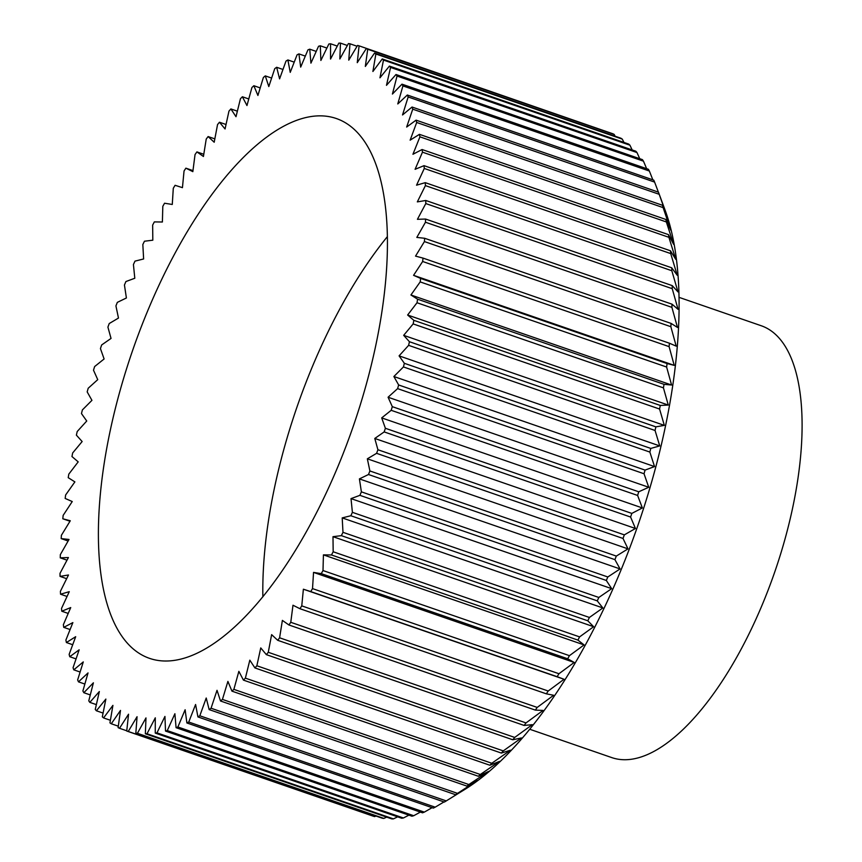 <?xml version="1.0" encoding="UTF-8"?>
<svg xmlns="http://www.w3.org/2000/svg" width="862" height="862" viewBox="0 0 862 862"><rect width="100%" height="100%" fill="white"/><g stroke="black" fill="none" stroke-linecap="round" stroke-linejoin="round"><path stroke-width="1.29" d="M678.965 297.325L761.092 325.696A228.495 93.301 109.1 0 1 763.581 601.525A228.495 93.301 109.1 0 1 611.88 757.633L529.764 729.263M262.867 596.838A285.613 116.629 109.1 0 1 310.826 370.369A285.613 116.629 109.1 0 1 387.243 236.781M339.283 463.26A285.613 116.629 109.1 0 1 149.654 658.396A285.613 116.629 109.1 0 1 146.54 313.617A285.613 116.629 109.1 0 1 336.169 118.471A285.613 116.629 109.1 0 1 339.283 463.26M412.758 109.172L659.193 194.295A361.781 147.725 -70.9 0 0 658.46 192.161L665.022 209.94A342.742 139.946 109.1 0 1 621.416 569.028A342.742 139.946 109.1 0 1 464.855 789.42L446.15 800.97A361.781 147.725 -70.9 0 0 446.247 800.917L199.822 715.783L206.223 698.015L209.154 709.598A361.781 147.725 -70.9 0 0 211.061 708.23L217.019 690.3L220.51 700.989A361.781 147.725 -70.9 0 0 222.439 699.416L227.902 681.4L231.953 691.152A361.781 147.725 -70.9 0 0 233.882 689.374L238.86 671.336L243.44 680.118A361.781 147.725 -70.9 0 0 245.379 678.146L249.818 660.163L254.926 667.931A361.781 147.725 -70.9 0 0 256.854 665.766L260.755 647.912L266.358 654.646A361.781 147.725 -70.9 0 0 268.276 652.297L271.627 634.637L277.704 640.304A361.781 147.725 -70.9 0 0 279.6 637.794L282.38 620.392L288.91 624.972A361.781 147.725 -70.9 0 0 290.774 622.299L292.983 605.232L299.933 608.712A361.781 147.725 -70.9 0 0 301.765 605.878L303.381 589.209L310.729 591.58A361.781 147.725 -70.9 0 0 312.518 588.606L313.542 572.4L321.257 573.639A361.781 147.725 -70.9 0 0 323.002 570.547L323.422 554.869L331.482 554.977A361.781 147.725 -70.9 0 0 333.174 551.766L332.991 536.681L341.352 535.647A361.781 147.725 -70.9 0 0 342.979 532.328L342.203 517.9L350.834 515.745A361.781 147.725 -70.9 0 0 352.396 512.34L351.017 498.613L359.896 495.338A361.781 147.725 -70.9 0 0 361.383 491.857L359.411 478.895L368.494 474.509A361.781 147.725 -70.9 0 0 369.895 470.964L367.341 458.81L376.597 453.337A361.781 147.725 -70.9 0 0 377.912 449.738L374.787 438.456L384.172 431.916A361.781 147.725 -70.9 0 0 385.389 428.285L381.704 417.898L391.186 410.312A361.781 147.725 -70.9 0 0 392.307 406.659L388.083 397.231L397.608 388.633A361.781 147.725 -70.9 0 0 398.643 384.969L393.88 376.522L403.438 366.943A361.781 147.725 -70.9 0 0 404.353 363.301L399.084 355.866L408.62 345.35A361.781 147.725 -70.9 0 0 409.428 341.718L403.675 335.34L413.157 323.918A361.781 147.725 -70.9 0 0 413.846 320.33L407.629 315.018L417.014 302.745A361.781 147.725 -70.9 0 0 417.596 299.2L410.926 294.987L420.182 281.906A361.781 147.725 -70.9 0 0 420.656 278.437L413.566 275.323L422.66 261.488A361.781 147.725 -70.9 0 0 423.005 258.094L415.538 256.111L424.427 241.575A361.781 147.725 -70.9 0 0 424.654 238.278L416.82 237.416L425.472 222.234A361.781 147.725 -70.9 0 0 425.58 219.045L417.423 219.314L425.796 203.561A361.781 147.725 -70.9 0 0 425.785 200.48L417.327 201.891L425.408 185.61A361.781 147.725 -70.9 0 0 425.268 182.658L416.551 185.19L424.287 168.456A361.781 147.725 -70.9 0 0 424.029 165.655L415.085 169.308L422.466 152.175A361.781 147.725 -70.9 0 0 422.078 149.525L412.941 154.276L419.923 136.832A361.781 147.725 -70.9 0 0 419.428 134.343L410.129 140.172L416.691 122.469A361.781 147.725 -70.9 0 0 416.077 120.152L406.659 127.048L412.758 109.172A361.781 147.725 -70.9 0 0 412.036 107.028L402.532 114.958L408.168 96.964A361.781 147.725 -70.9 0 0 407.327 95.014L397.781 103.946L402.92 85.909A361.781 147.725 -70.9 0 0 401.972 84.164L392.425 94.055L397.048 76.05A361.781 147.725 -70.9 0 0 395.992 74.509L386.478 85.327L390.561 67.419A361.781 147.725 -70.9 0 0 389.408 66.094L379.959 77.806L383.493 60.06A361.781 147.725 -70.9 0 0 382.243 58.95L372.901 71.492L375.864 53.994A361.781 147.725 -70.9 0 0 374.528 53.11L365.326 66.439L367.718 49.253A361.781 147.725 -70.9 0 0 366.296 48.584L357.267 62.657L359.077 45.848A361.781 147.725 -70.9 0 0 357.579 45.406L348.765 60.157L349.983 43.79A361.781 147.725 -70.9 0 0 348.41 43.585L339.843 58.961L340.458 43.1A361.781 147.725 -70.9 0 0 338.82 43.122L330.534 59.058L330.555 43.768A361.781 147.725 -70.9 0 0 328.853 44.016L320.88 60.459L320.298 45.794A361.781 147.725 -70.9 0 0 318.541 46.279L310.923 63.141L309.749 49.177A361.781 147.725 -70.9 0 0 307.939 49.877L300.687 67.117L298.92 53.897A361.781 147.725 -70.9 0 0 297.078 54.823L290.235 72.365L287.876 59.941A361.781 147.725 -70.9 0 0 286.001 61.083L279.59 78.862L276.659 67.279A361.781 147.725 -70.9 0 0 274.752 68.637L268.804 86.566L265.302 75.888A361.781 147.725 -70.9 0 0 263.384 77.461L257.91 95.477L253.87 85.726A361.781 147.725 -70.9 0 0 251.93 87.504L246.963 105.541L242.384 96.759A361.781 147.725 -70.9 0 0 240.444 98.731L235.994 116.715L230.897 108.935A361.781 147.725 -70.9 0 0 228.969 111.101L225.057 128.966L219.465 122.232A361.781 147.725 -70.9 0 0 217.547 124.57L214.196 142.241L208.119 136.562A361.781 147.725 -70.9 0 0 206.223 139.084L203.432 156.485L196.913 151.895A361.781 147.725 -70.9 0 0 195.038 154.578L192.84 171.646L185.89 168.165A361.781 147.725 -70.9 0 0 184.048 170.988L182.442 187.657L175.094 185.298A361.781 147.725 -70.9 0 0 173.294 188.261L172.271 204.466L164.556 203.227A361.781 147.725 -70.9 0 0 162.81 206.33L162.39 222.008L154.341 221.9A361.781 147.725 -70.9 0 0 152.649 225.111L152.822 240.196L144.46 241.22A361.781 147.725 -70.9 0 0 142.833 244.539L143.62 258.966L134.978 261.132A361.781 147.725 -70.9 0 0 133.427 264.537L134.795 278.254L125.917 281.54A361.781 147.725 -70.9 0 0 124.44 285.02L126.402 297.983L117.329 302.368A361.781 147.725 -70.9 0 0 115.928 305.913L118.471 318.056L109.226 323.541A361.781 147.725 -70.9 0 0 107.912 327.129L111.036 338.421L101.651 344.962A361.781 147.725 -70.9 0 0 100.434 348.593L104.108 358.969L94.637 366.555A361.781 147.725 -70.9 0 0 93.505 370.207L97.74 379.646L88.204 388.245A361.781 147.725 -70.9 0 0 87.181 391.898L91.943 400.345L82.386 409.924A361.781 147.725 -70.9 0 0 81.47 413.577L86.739 421.012L77.203 431.528A361.781 147.725 -70.9 0 0 76.384 435.148L82.149 441.538L72.667 452.959A361.781 147.725 -70.9 0 0 71.966 456.548L78.194 461.86L68.809 474.132A361.781 147.725 -70.9 0 0 68.217 477.667L74.886 481.89L65.631 494.971A361.781 147.725 -70.9 0 0 65.167 498.441L72.246 501.544L63.152 515.379A361.781 147.725 -70.9 0 0 62.807 518.773L70.285 520.767L61.396 535.302A361.781 147.725 -70.9 0 0 61.17 538.599L69.003 539.461L60.34 554.632A361.781 147.725 -70.9 0 0 60.243 557.833L68.4 557.552L60.017 573.316A361.781 147.725 -70.9 0 0 60.038 576.387L68.486 574.986L60.415 591.267A361.781 147.725 -70.9 0 0 60.545 594.209L69.272 591.677L61.525 608.41A361.781 147.725 -70.9 0 0 61.784 611.223L70.727 607.57L63.357 624.691A361.781 147.725 -70.9 0 0 63.734 627.353L72.871 622.601L65.9 640.046A361.781 147.725 -70.9 0 0 66.396 642.535L75.684 636.695L69.132 654.398A361.781 147.725 -70.9 0 0 69.747 656.715L79.164 649.819L73.054 667.705A361.781 147.725 -70.9 0 0 73.787 669.839L83.28 661.908L77.645 679.913A361.781 147.725 -70.9 0 0 78.485 681.853L88.032 672.92L82.892 690.968A361.781 147.725 -70.9 0 0 83.84 692.714L93.398 682.812L88.775 700.828A361.781 147.725 -70.9 0 0 89.82 702.368L99.345 691.539L95.262 709.448A361.781 147.725 -70.9 0 0 96.404 710.784L105.864 699.071L102.33 716.807A361.781 147.725 -70.9 0 0 103.569 717.927L112.922 705.375L109.948 722.873A361.781 147.725 -70.9 0 0 111.284 723.768L120.497 710.428L118.094 727.614A361.781 147.725 -70.9 0 0 119.516 728.282L128.546 714.21L126.736 731.03A361.781 147.725 -70.9 0 0 128.244 731.472L137.058 716.71L135.84 733.077A361.781 147.725 -70.9 0 0 137.414 733.293L145.98 717.917L145.355 733.777A361.781 147.725 -70.9 0 0 147.003 733.756L155.289 717.82L155.268 733.099A361.781 147.725 -70.9 0 0 156.97 732.862L164.944 716.419L165.515 731.073A361.781 147.725 -70.9 0 0 167.271 730.599L174.9 713.725L176.074 727.69A361.781 147.725 -70.9 0 0 177.884 726.989L185.125 709.749L186.892 722.97A361.781 147.725 -70.9 0 0 188.746 722.044L195.588 704.502L197.937 716.925A361.781 147.725 -70.9 0 0 199.822 715.783M368.494 474.509L614.918 559.632L620.069 568.931L607.807 576.98L361.383 491.857M359.896 495.338L606.331 580.46A361.781 147.725 -70.9 0 0 607.807 576.98M606.331 580.46L611.675 588.66L598.831 597.463L352.396 512.34M350.834 515.745L597.269 600.868A361.781 147.725 -70.9 0 0 598.831 597.463M597.269 600.868L602.861 607.947L589.414 617.461L342.979 532.328M341.352 535.647L587.787 620.78A361.781 147.725 -70.9 0 0 589.414 617.461M587.787 620.78L593.649 626.717L579.598 636.889L333.174 551.766M331.482 554.977L577.917 640.1A361.781 147.725 -70.9 0 0 579.598 636.889M577.917 640.1L584.08 644.916L569.437 655.67L323.002 570.547M321.257 573.639L567.692 658.773A361.781 147.725 -70.9 0 0 569.437 655.67M567.692 658.773L574.2 662.447L558.953 673.739L312.518 588.606M310.729 591.58L557.154 676.702A361.781 147.725 -70.9 0 0 558.953 673.739M557.154 676.702L564.039 679.256L548.2 691.012L301.765 605.878M299.933 608.712L546.357 693.835A361.781 147.725 -70.9 0 0 548.2 691.012M546.357 693.835L553.641 695.268L537.209 707.422L290.774 622.299M288.91 624.972L535.334 710.105A361.781 147.725 -70.9 0 0 537.209 707.422M535.334 710.105L543.038 710.428L526.025 722.916L279.6 637.794M277.704 640.304L524.128 725.438A361.781 147.725 -70.9 0 0 526.025 722.916M524.128 725.438L532.285 724.673L514.711 737.43L268.276 652.297M266.358 654.646L512.782 739.768A361.781 147.725 -70.9 0 0 514.711 737.43M512.782 739.768L521.413 737.947L503.279 750.899L256.854 665.766M254.926 667.931L501.35 753.065A361.781 147.725 -70.9 0 0 503.279 750.899M501.35 753.065L510.476 750.199L491.803 763.269L245.379 678.146M243.44 680.118L489.864 765.24A361.781 147.725 -70.9 0 0 491.803 763.269M489.864 765.24L499.518 761.383L480.317 774.496L233.882 689.374M231.953 691.152L478.388 776.274A361.781 147.725 -70.9 0 0 480.317 774.496M478.388 776.274L488.56 771.436L468.863 784.539L222.439 699.416M220.51 700.989L466.945 786.112A361.781 147.725 -70.9 0 0 468.863 784.539M466.945 786.112L477.677 780.347L457.496 793.363L211.061 708.23M209.154 709.598L455.589 794.721A361.781 147.725 -70.9 0 0 457.496 793.363M455.589 794.721L466.881 788.062L446.247 800.917M197.937 716.925L444.372 802.059A361.781 147.725 -70.9 0 0 446.15 800.97M443.973 801.919L435.17 807.177L188.746 722.044M186.892 722.97L433.327 808.103A361.781 147.725 -70.9 0 0 435.17 807.177M432.088 807.672L424.309 812.123L177.884 726.989M176.074 727.69L422.509 812.823A361.781 147.725 -70.9 0 0 424.309 812.123M420.387 812.09L413.706 815.721L167.271 730.599M165.515 731.073L411.95 816.206A361.781 147.725 -70.9 0 0 413.706 815.721M408.9 815.15L403.394 817.984L156.97 732.862M155.268 733.099L401.692 818.232A361.781 147.725 -70.9 0 0 403.394 817.984M397.641 816.831L393.428 818.878L147.003 733.756M145.355 733.777L391.79 818.9A361.781 147.725 -70.9 0 0 393.428 818.878M386.672 817.133L383.838 818.415L137.414 733.293M135.84 733.077L382.265 818.21A361.781 147.725 -70.9 0 0 383.838 818.415M375.983 816.034L374.668 816.594L128.244 731.472M126.736 731.03L373.171 816.152A361.781 147.725 -70.9 0 0 374.668 816.594M359.077 45.848L605.684 131.283M367.718 49.253L614.153 134.386A361.781 147.725 -70.9 0 0 612.731 133.718L366.296 48.584M614.153 134.386L615.145 136.218M375.864 53.994L622.299 139.127A361.781 147.725 -70.9 0 0 620.963 138.232L374.528 53.11M622.299 139.127L623.98 142.456M383.493 60.06L629.917 145.193A361.781 147.725 -70.9 0 0 628.678 144.073L382.243 58.95M629.917 145.193L632.191 149.956M390.561 67.419L636.986 152.552A361.781 147.725 -70.9 0 0 635.844 151.216L389.408 66.094M636.986 152.552L639.744 158.705M397.048 76.05L643.472 161.172A361.781 147.725 -70.9 0 0 642.427 159.632L395.992 74.509M643.472 161.172L646.64 168.683M402.92 85.909L649.355 171.032A361.781 147.725 -70.9 0 0 648.407 169.286L401.972 84.164M649.355 171.032L652.857 179.835M408.168 96.964L654.603 182.087A361.781 147.725 -70.9 0 0 653.762 180.147L407.327 95.014M654.603 182.087L658.385 192.129M659.193 194.295L667.317 217.095L662.501 205.285L416.077 120.152M416.691 122.469L663.115 207.602A361.781 147.725 -70.9 0 0 662.501 205.285M663.115 207.602L670.787 230.219L665.852 219.465L419.428 134.343M419.923 136.832L666.358 221.954A361.781 147.725 -70.9 0 0 665.852 219.465M666.358 221.954L673.599 244.323L668.513 234.647L422.078 149.525M422.466 152.175L668.89 237.309A361.781 147.725 -70.9 0 0 668.513 234.647M668.89 237.309L675.743 259.343L670.464 250.777L424.029 165.655M424.287 168.456L670.722 253.59A361.781 147.725 -70.9 0 0 670.464 250.777M670.722 253.59L677.209 275.237L671.703 267.791L425.268 182.658M425.408 185.61L671.832 270.733A361.781 147.725 -70.9 0 0 671.703 267.791M671.832 270.733L677.985 291.927L672.22 285.613L425.785 200.48M425.796 203.561L672.231 288.684A361.781 147.725 -70.9 0 0 672.22 285.613M672.231 288.684L678.071 309.361L672.004 304.167L425.58 219.045M425.472 222.234L671.907 307.368A361.781 147.725 -70.9 0 0 672.004 304.167M671.907 307.368L677.478 327.452L671.078 323.401L424.654 238.278M424.427 241.575L670.851 326.698A361.781 147.725 -70.9 0 0 671.078 323.401M670.851 326.698L676.196 346.147L669.44 343.227L423.005 258.094M422.66 261.488L669.095 346.621A361.781 147.725 -70.9 0 0 669.44 343.227M669.095 346.621L674.224 365.369L667.08 363.559L420.656 278.437M420.182 281.906L666.617 367.029A361.781 147.725 -70.9 0 0 667.08 363.559M666.617 367.029L671.584 385.023L664.031 384.333L417.596 299.2M417.014 302.745L663.438 387.868A361.781 147.725 -70.9 0 0 664.031 384.333M663.438 387.868L668.287 405.054L660.281 405.452L413.846 320.33M413.157 323.918L659.581 409.041A361.781 147.725 -70.9 0 0 660.281 405.452M659.581 409.041L664.333 425.375L655.863 426.852L409.428 341.718M408.62 345.35L655.055 430.472A361.781 147.725 -70.9 0 0 655.863 426.852M655.055 430.472L659.742 445.913L650.778 448.423L404.353 363.301M403.438 366.943L649.862 452.076A361.781 147.725 -70.9 0 0 650.778 448.423M649.862 452.076L654.538 466.568L645.067 470.102L398.643 384.969M397.608 388.633L644.043 473.755A361.781 147.725 -70.9 0 0 645.067 470.102M644.043 473.755L648.741 487.267L638.742 491.793L392.307 406.659M391.186 410.312L637.611 495.445A361.781 147.725 -70.9 0 0 638.742 491.793M637.611 495.445L642.362 507.944L631.824 513.407L385.389 428.285M384.172 431.916L630.596 517.038A361.781 147.725 -70.9 0 0 631.824 513.407M630.596 517.038L635.445 528.492L624.336 534.871L377.912 449.738M376.597 453.337L623.021 538.459A361.781 147.725 -70.9 0 0 624.336 534.871M623.021 538.459L627.999 548.857L616.319 556.087L369.895 470.964M614.918 559.632A361.781 147.725 -70.9 0 0 616.319 556.087M185.89 168.165L192.969 170.611M196.913 151.895L203.788 154.276M208.119 136.562L214.832 138.879M219.465 122.232L226.038 124.494M230.897 108.935L237.362 111.176M242.384 96.759L248.773 98.968M253.87 85.726L260.205 87.913M265.302 75.888L271.627 78.065M276.659 67.279L282.984 69.466M287.876 59.941L294.222 62.139M298.92 53.897L305.32 56.116M309.749 49.177L316.214 51.418M320.298 45.794L326.881 48.067M330.555 43.768L337.268 46.085M340.458 43.1L347.343 45.481M349.983 43.79L357.073 46.246M658.46 192.161L412.036 107.028M674.224 365.369L413.566 275.323M671.584 385.023L410.926 294.987M668.287 405.054L407.629 315.018M664.333 425.375L403.675 335.34M659.742 445.913L399.084 355.866M654.538 466.568L393.88 376.522M648.741 487.267L388.083 397.231M642.362 507.944L381.704 417.898M635.445 528.492L374.787 438.456M627.999 548.857L367.341 458.81M620.069 568.931L359.411 478.895M611.675 588.66L351.017 498.613M602.861 607.947L342.203 517.9M593.649 626.717L332.991 536.681M584.08 644.916L323.422 554.869M574.2 662.447L313.542 572.4M564.039 679.256L303.381 589.209M126.768 730.793L119.516 728.282M118.299 726.192L111.284 723.768M110.39 720.276L103.569 717.927M103.074 713.079L96.404 710.784M96.361 704.62L89.82 702.368M90.284 694.934L83.84 692.714M84.864 684.051L78.485 681.853M80.112 672.026L73.787 669.839M76.061 658.902L69.747 656.715M72.72 644.722L66.396 642.535M70.091 629.54L63.734 627.353M68.206 613.432L61.784 611.223M67.053 596.461L60.545 594.209M66.654 578.682L60.038 576.387M67.01 560.171L60.243 557.833M68.12 541.002L61.17 538.599M69.984 521.251L62.807 518.773"/></g></svg>
